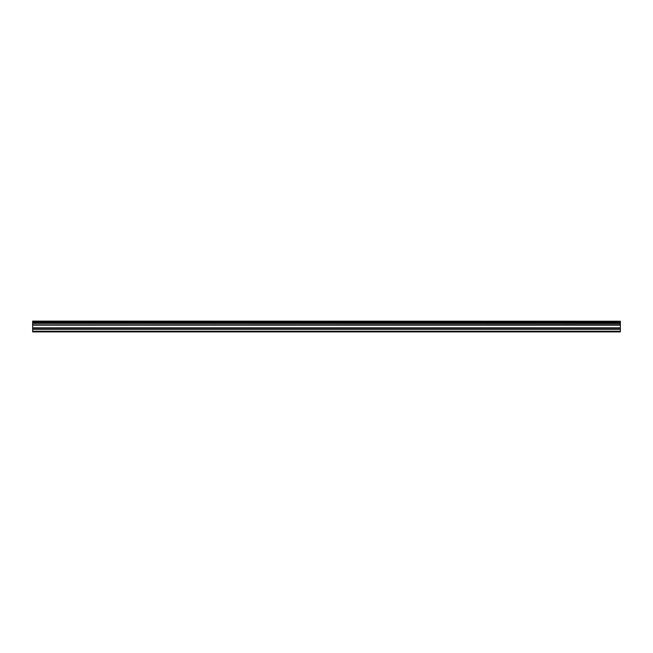 <?xml version="1.0" encoding="UTF-8"?>
<svg xmlns="http://www.w3.org/2000/svg" width="653" height="653" viewBox="0 0 653 653"><rect width="100%" height="100%" fill="white"/><g stroke="black" fill="none" stroke-linecap="round" stroke-linejoin="round"><path stroke-width="0.98" d="M32.65 323.341L32.65 322.345L620.35 322.345L620.35 323.341L32.65 323.341L620.35 323.472L620.35 324.737L32.65 324.843L620.35 324.737M32.65 323.472L32.65 324.737M32.65 331.887L620.35 331.887L620.35 329.226L32.65 329.226L32.65 331.887M32.65 324.843L32.65 329.226M32.65 321.227L620.35 321.227L32.65 321.113L32.65 322.345M620.35 324.843L620.35 329.226M620.35 321.227L620.35 322.215L32.65 322.215M32.65 331.234L620.35 331.234M32.65 329.341L620.35 329.341M32.65 328.067L620.35 328.067M620.35 327.83L32.65 327.83M32.65 325.17L620.35 325.17M32.65 324.933L620.35 324.933"/></g></svg>

